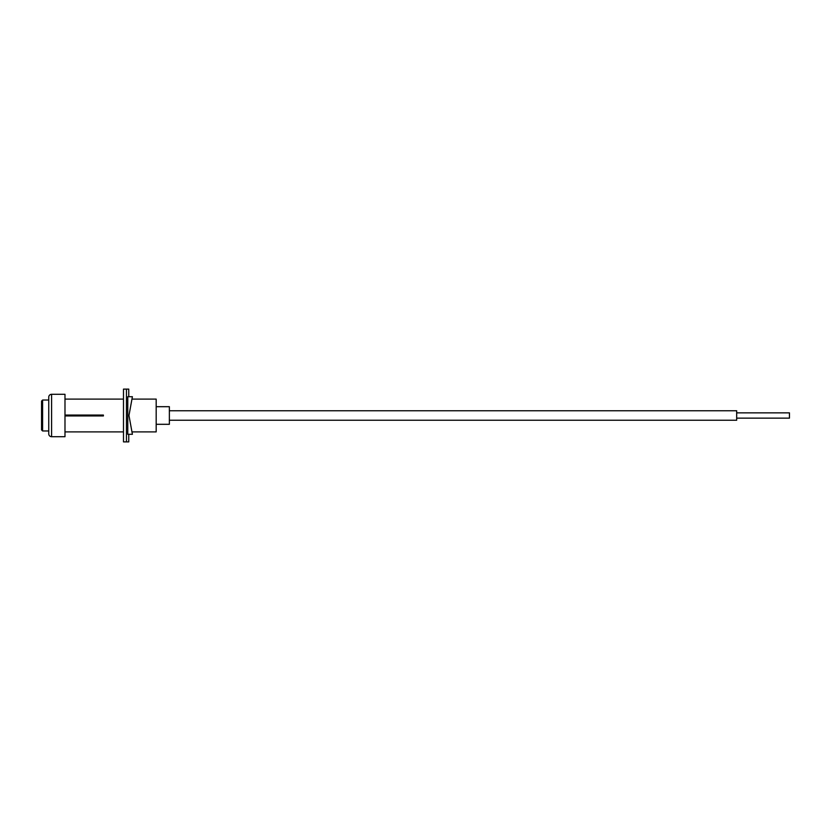 <?xml version="1.0" encoding="UTF-8"?>
<svg xmlns="http://www.w3.org/2000/svg" width="831" height="831" viewBox="0 0 831 831"><rect width="100%" height="100%" fill="white"/><g stroke="black" fill="none" stroke-linecap="round" stroke-linejoin="round"><path stroke-width="1.25" d="M41.55 409.61L41.55 429.907L41.55 401.093L42.61 400.033L42.61 430.967L41.55 429.907M128.971 415.5L132.399 434.291L127.777 434.291L127.777 396.709L132.399 396.709L128.971 415.5M126.457 389.116L126.457 441.884L123.487 441.884L123.487 389.116L128.763 389.116L128.763 396.709M128.763 434.291L128.763 441.884L126.457 441.884M51.595 436.711L64.984 436.711L64.984 394.289L51.595 394.289A2.846 2.846 0 0 0 48.749 397.135L48.749 433.865A2.846 2.846 0 0 0 51.595 436.711L51.595 394.289M131.963 431.902L156.176 431.902L156.176 399.098L131.963 399.098M64.984 415.064L103.397 415.064L103.397 415.936L64.984 415.936M156.176 406.691L169.368 406.691L169.368 424.309L156.176 424.309M103.397 415.5L64.984 415.5M736.682 418.138L789.45 418.138L789.45 412.862L736.682 412.862M169.368 420.247L736.682 420.247L736.682 410.753L169.368 410.753M48.749 430.967L42.61 430.967M48.749 400.033L42.61 400.033M123.487 431.902L64.984 431.902M123.487 399.098L64.984 399.098"/></g></svg>
